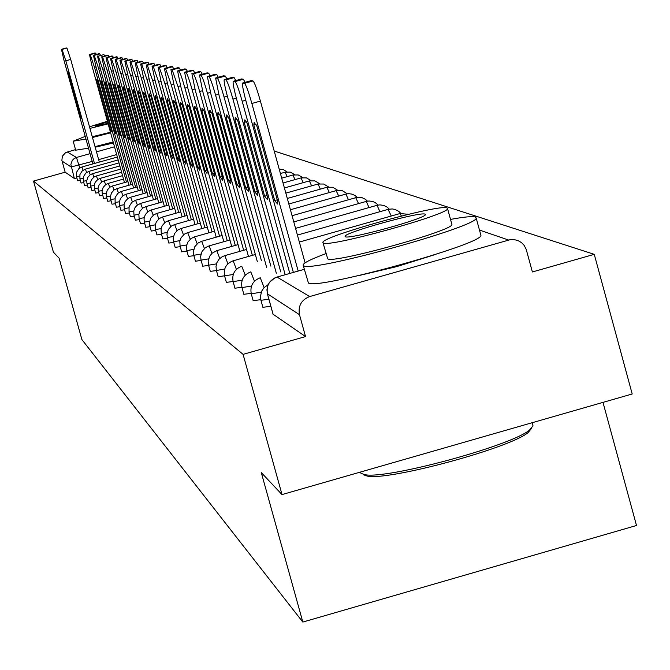 <?xml version="1.0" encoding="UTF-8"?>
<svg xmlns="http://www.w3.org/2000/svg" width="670" height="670" viewBox="0 0 670 670"><rect width="100%" height="100%" fill="white"/><g stroke="black" fill="none" stroke-linecap="round" stroke-linejoin="round"><path stroke-width="1" d="M262.916 307.296L270.856 306.307M253.185 300.646L260.789 299.691M243.88 294.289L251.141 293.368M234.961 288.201L241.912 287.313M226.41 282.355L233.068 281.5M218.202 276.752L233.235 274.499M210.321 271.367L216.46 270.563M202.742 266.191L208.638 265.412M195.456 261.208L201.126 260.454M188.438 256.417L193.898 255.689M181.679 251.803L186.938 251.091M175.163 247.347L180.23 246.66M168.882 243.059L173.764 242.389M162.818 238.914L167.534 238.26M156.956 234.91L161.512 234.274M151.294 231.041L155.691 230.421M145.817 227.297L150.072 226.695M140.524 223.671L144.636 223.093M135.39 220.17L139.368 219.601M130.424 216.778L134.276 216.226M125.617 213.487L129.344 212.951M120.943 210.296L124.561 209.769M116.421 207.206L119.93 206.695M112.032 204.199L115.433 203.705M107.761 201.285L111.069 200.799M103.624 198.454L106.832 197.985M102.1 190.607L98.348 191.252L99.596 195.74L102.719 195.246M98.088 188.01L94.453 188.647L95.701 193.077L98.716 192.583M94.194 185.489L90.668 186.101L91.882 190.464L94.83 189.987M88.18 187.902L91.045 187.474M86.723 180.649L83.398 181.227L84.579 185.473L87.368 185.02M81.078 183.044L83.792 182.634M79.646 176.051L76.506 176.604L77.67 180.749L80.308 180.305M282.02 494.577L261.292 472.601L302.823 622.062L81.891 339.564L59.094 258.184L53.416 252.163L33.5 181.084L243.084 354.363L282.02 494.577L632.204 393.985L594.256 254.34L274.206 151.035M602.983 402.377L636.5 525.489L302.823 622.062M357.814 275.805L396.54 266.668L434.52 254.767M95.199 147.224L113.456 142.978M594.256 254.34L532.39 271.961L526.218 249.416L524.191 245.429L521.637 242.724L518.103 240.597L513.84 239.533L510.314 239.651L309.682 296.559C301.366 299.842 297.966 305.889 299.482 314.691L267.439 293.82M243.084 354.363L305.537 336.575L299.482 314.691M33.5 181.084L65.157 172.19L61.874 160.289L62.369 156.211L65.668 152.567L75.534 149.611M305.537 336.575L273.092 314.238M65.157 172.19L74.345 178.471L76.908 178.044M94.478 163.455L65.819 60.794L62.067 49.404L61.481 49.295L66.933 48.047L70.702 59.429L99.344 162.09M67.988 71.824L80.107 116.63L81.162 118.556L69.01 73.666L68.03 71.816M66.313 47.947L61.456 49.304L64.002 60.375L92.904 163.899M80.107 116.63L80.936 116.396M68.038 73.398L68.809 73.181M85.224 136.387L73.181 141.202L85.969 139.059M92.485 137.509L110.625 132.819M75.693 150.197L88.507 148.171M95.031 146.63L113.171 141.956M110.466 132.25L92.267 136.739M89.939 128.38L108.13 123.866M107.543 121.781L95.132 126.094L107.987 123.355M107.401 121.278L89.495 126.806M531.503 428.44L527.977 432.694C509.326 448.322 387.578 481.127 367.168 476.06L363.634 474.804M360.326 472.082L361.004 473.338L364.622 474.62C385.484 479.787 510.331 446.153 529.409 430.182L533.01 425.894L532.767 424.989M325.997 253.603C310.738 259.257 303.116 263.092 303.133 265.119L303.627 265.663C309.691 273.159 479.385 226.259 476.169 217.976L475.256 216.98C472.233 216.125 463.983 216.938 450.516 219.417M303.133 265.119L308.393 282.908C314.565 290.797 484.209 243.922 480.884 235.237L480.725 234.634M451.798 224.09L451.898 224.45C454.469 230.346 332.63 264.072 327.714 258.829L322.974 242.641M323.334 242.967C328.174 247.942 450.047 214.199 447.552 208.571L446.949 207.935C439.311 203.722 319.205 237.247 322.948 242.548L323.334 242.967M425.006 214.149C420.4 211.352 342.797 232.976 345.067 236.435L345.343 236.728C348.794 239.843 427.125 218.127 425.366 214.534L425.006 214.149M126.463 182.047L94.495 67.377L90.232 54.647L89.504 54.513L94.922 52.997L95.659 53.131L96.346 54.446M96.773 79.663L96.782 81.397L110.223 129.62L111.496 131.789L111.496 130.173L97.996 81.732L96.849 79.646M94.922 52.997L89.47 54.521L92.234 66.858L124.494 182.6M110.223 129.62L111.262 129.335M96.782 81.397L97.736 81.129M130.985 184.677L98.557 68.306L94.219 55.384L93.473 55.25L98.967 53.709L99.73 53.851L100.441 55.2M100.852 80.769L100.852 82.527L114.486 131.462L115.793 133.665L115.801 132.023L102.1 82.871L100.927 80.752M98.967 53.709L93.431 55.258L96.229 67.77L128.967 185.247M114.486 131.462L115.558 131.161M100.852 82.527L101.832 82.251M103.096 54.463L103.917 54.588L104.654 55.979M105.048 81.916L105.039 83.691L118.875 133.355L120.215 135.591L120.223 133.933L106.329 84.043L105.123 81.891M135.65 187.391L102.745 69.27L98.331 56.154L97.519 56.012L100.341 68.717L133.573 187.977M118.875 133.355L119.98 133.045M105.039 83.691L106.053 83.407M140.457 190.188L107.058 70.258L102.56 56.942L101.765 56.791L107.426 55.208L108.239 55.35L108.992 56.791M109.369 83.088L109.361 84.889L123.397 135.306L124.771 137.584L124.788 135.901L110.684 85.257L109.453 83.072M107.426 55.208L101.723 56.799L104.579 69.688L138.313 190.791M123.397 135.306L124.536 134.988M109.361 84.889L110.399 84.596M145.415 193.069L111.496 71.271L106.924 57.746L106.103 57.595L111.848 55.987L112.686 56.138L113.465 57.62M113.825 84.303L113.808 86.129L128.062 137.317L129.469 139.628L129.494 137.928L115.173 86.505L113.917 84.278M111.848 55.987L106.061 57.603L108.95 70.693L143.204 193.689M128.062 137.317L129.235 136.99M113.808 86.129L114.88 85.827M150.524 196.042L116.086 72.326L111.421 58.583L110.575 58.424L116.413 56.799L117.275 56.95L118.088 58.474M118.423 85.559L118.397 87.401L132.869 139.385L134.31 141.739L134.343 140.022L119.804 87.795L118.515 85.534M116.413 56.799L110.533 58.441L113.448 71.724L148.246 196.687M132.869 139.385L134.075 139.05M118.397 87.401L119.495 87.092M155.8 199.107L120.809 73.415L116.061 59.446L115.19 59.287L121.119 57.628L122.007 57.788L122.845 59.362M123.163 86.849L123.129 88.716L137.827 141.529L139.31 143.924L139.352 142.182L124.587 89.127L123.263 86.824M121.119 57.628L115.148 59.295L118.096 72.787L153.447 199.777M137.827 141.529L139.067 141.177M123.129 88.716L124.26 88.398M161.244 202.281L125.7 74.529L120.86 60.342L119.955 60.174L125.977 58.491L126.898 58.65L127.769 60.283M128.054 88.18L128.012 90.082L142.945 143.732L144.469 146.169L144.519 144.41L129.511 90.492L128.163 88.155M125.977 58.491L119.905 60.183L122.895 73.884L158.815 202.968M142.945 143.732L144.226 143.372M128.012 90.082L129.184 89.746M166.872 205.548L130.742 75.693L125.809 61.263L124.871 61.087L130.993 59.379L131.948 59.546L132.844 61.23M133.104 89.562L133.054 91.48L148.229 146.01L149.804 148.497L149.854 146.713L134.611 91.916L133.221 89.529M130.993 59.379L124.829 61.104L127.844 75.023L164.359 206.26M148.229 146.01L149.561 145.641M133.054 91.48L134.268 91.145M136.127 60.308L137.166 60.468L138.095 62.201M138.33 90.986L138.271 92.929L153.69 148.363L155.306 150.892L155.373 149.092L139.879 93.381L138.456 90.953M172.684 208.931L135.951 76.882L130.926 62.21L129.963 62.034L132.962 76.196L170.088 209.668M153.69 148.363L155.063 147.978M138.271 92.929L139.519 92.586M141.487 61.255L142.559 61.422L143.531 63.215M143.732 92.452L143.656 94.428L159.334 150.8L161.001 153.371L161.076 151.554L145.323 94.889L143.857 92.418M178.689 212.432L141.345 78.122L136.211 63.198L135.214 63.014L138.246 77.41L176.009 213.194M159.334 150.8L160.758 150.398M143.656 94.428L144.946 94.068M147.031 62.235L148.145 62.41L149.15 64.27M149.318 93.976L149.234 95.977L165.172 153.321L166.897 155.942L166.972 154.092L150.951 96.455L149.452 93.942M184.912 216.058L146.923 79.403L141.688 64.211L140.658 64.019L143.723 78.666L182.131 216.837M165.172 153.321L166.646 152.911M149.234 95.977L150.566 95.609M152.768 63.256L153.924 63.432L154.971 65.359M155.097 95.559L155.005 97.585L171.219 155.926L172.994 158.597L173.086 156.73L156.788 98.08L155.247 95.517M191.344 219.802L152.701 80.727L147.35 65.266L146.286 65.065L149.385 79.965L188.471 220.614M171.219 155.926L172.743 155.499M155.005 97.585L156.378 97.2M158.715 64.303L159.904 64.487L160.993 66.481M161.085 97.192L160.984 99.244L177.475 158.623L179.309 161.344L179.409 159.46L162.827 99.763L161.244 97.142M198.019 223.688L158.681 82.1L153.221 66.355L152.048 66.171L155.247 81.313L195.037 224.525M177.475 158.623L179.058 158.179M160.984 99.244L162.4 98.85M164.87 65.4L166.11 65.585L167.24 67.653M167.291 98.884L167.173 100.969L183.965 161.42L185.858 164.2L185.967 162.282L169.083 101.505L167.458 98.833M204.928 227.716L164.887 83.524L159.301 67.494L158.154 67.276L161.319 82.703L201.838 228.587M183.965 161.42L185.598 160.959M167.173 100.969L168.647 100.559M171.252 66.531L172.542 66.724L173.723 68.868M173.723 100.634L173.597 102.753L190.69 164.326L192.642 167.157L192.767 165.222L175.582 103.306L173.907 100.584M212.097 231.895L171.319 84.998L165.607 68.667L164.418 68.441L167.617 84.152L208.889 232.8M190.69 164.326L192.382 163.849M173.597 102.753L175.121 102.326M177.885 67.704L179.217 67.904L180.448 70.132M180.398 102.46L180.264 104.612L197.667 167.333L199.694 170.222L199.827 168.262L182.315 105.182L180.599 102.401M219.542 236.225L177.994 86.531L172.156 69.881L170.917 69.655L174.158 85.651L216.209 237.172M197.667 167.333L199.425 166.838M180.264 104.612L181.838 104.168M184.761 68.918L186.16 69.127L187.441 71.439M187.332 104.352L187.181 106.53L204.919 170.456L207.013 173.404L207.156 171.419L189.317 107.125L187.55 104.294M227.272 240.731L184.937 88.122C182.039 77.963 180.046 72.301 178.957 71.146L177.583 70.936L180.942 87.209L223.814 241.711M204.919 170.456L206.745 169.945M187.181 106.53L188.814 106.078M191.913 70.191L193.362 70.4L194.702 72.804M194.535 106.321L194.367 108.532L212.449 173.706L214.618 176.713L214.769 174.711L196.595 109.151L194.777 106.254M235.304 245.421L192.148 89.78C189.191 79.412 187.148 73.641 186.026 72.46L184.593 72.243L187.994 88.825L231.711 246.434M212.449 173.706L214.341 173.17M194.367 108.532L196.067 108.054M199.35 71.506L200.858 71.732L202.256 74.228M202.022 108.373L201.846 110.609L220.279 177.081L222.532 180.146L222.7 178.128L204.157 111.254L202.29 108.297M243.662 250.295L199.643 91.497C196.628 80.928 194.543 75.04 193.37 73.826L191.888 73.599L195.33 90.509L239.919 251.351M220.279 177.081L222.256 176.528M201.846 110.609L203.605 110.123M207.089 72.879L208.663 73.114L210.129 75.71M209.819 110.5L209.626 112.778L228.42 180.599L230.765 183.731L230.941 181.687L212.038 113.448L210.104 110.424M252.364 255.371L207.449 93.289C204.375 82.502 202.231 76.489 201.025 75.249L199.476 75.015L202.96 92.259L248.47 256.468M228.42 180.599L230.48 180.012M209.626 112.778L211.46 112.267M215.154 74.303L216.795 74.546L218.328 77.259M217.943 112.719L217.733 115.031L236.912 184.258L239.341 187.458L239.533 185.389L220.246 115.726L218.253 112.635M261.426 260.655L215.589 95.157C212.449 84.144 210.246 77.996 208.998 76.732L207.373 76.497L210.908 94.076L257.372 261.803M236.912 184.258L239.056 183.655M217.733 115.031L219.634 114.495M223.562 75.794L225.271 76.045L226.879 78.876M226.41 115.039L226.184 117.384L245.756 188.069L248.294 191.335L248.495 189.25L228.805 118.113L226.745 114.947M270.881 266.174L224.073 97.1C220.866 85.852 218.613 79.579 217.306 78.281L215.614 78.03L219.191 95.977L266.643 267.372M245.756 188.069L247.992 187.441M226.184 117.384L228.16 116.823M232.331 77.352L234.123 77.611L235.806 80.568M235.237 117.459L235.003 119.83L254.985 192.055L257.632 195.389L257.849 193.287L237.733 120.592L235.614 117.359M280.747 271.928L232.934 99.135C229.651 87.636 227.331 81.221 225.983 79.889L224.207 79.638C223.788 81.346 224.994 87.452 227.834 97.962L276.325 273.184M254.985 192.055L257.322 191.394M235.003 119.83L237.054 119.252M241.485 78.968L243.361 79.244L245.128 82.335M244.466 119.989L244.207 122.392L264.625 196.21L267.38 199.618L267.615 197.499L247.062 123.188L244.877 119.871M289.8 273.435L242.188 101.254C238.83 89.504 236.451 82.938 235.044 81.581L233.185 81.313C232.75 83.08 233.972 89.319 236.853 100.031L285.185 274.742M264.625 196.21L267.07 195.523M244.207 122.392L246.351 121.789M251.057 80.668L253.026 80.953C254.508 82.351 256.97 89.06 260.404 101.078L305.093 262.833M254.106 122.635L253.829 125.072L274.7 200.556L277.581 204.032L277.824 201.905L256.819 125.901L254.106 122.635L254.558 122.51M298.184 271.057L251.861 103.473C248.428 91.455 245.982 84.738 244.525 83.34L242.565 83.072C242.113 84.906 243.352 91.279 246.292 102.2L293.359 272.422M274.7 200.556L277.254 199.836M253.829 125.072L256.066 124.444M268.888 299.205L260.94 300.311L262.908 307.388M261.275 292.154L251.258 293.812L253.176 300.746M251.51 286.023L241.987 287.597L243.872 294.381M242.172 280.144L233.11 281.643L234.952 288.284M224.676 269.08L216.427 270.454L218.194 276.827M216.46 263.88L208.579 265.194L210.313 271.442M208.571 258.88L201.034 260.136L202.742 266.258M201 254.064L193.781 255.27L195.456 261.275M193.714 249.424L186.796 250.58L188.438 256.484M186.704 244.96L180.071 246.066L181.679 251.861M179.945 240.647L173.58 241.719L175.163 247.406M173.446 236.493L167.324 237.523L168.882 243.109M167.165 232.482L161.286 233.47L162.81 238.964M161.11 228.604L155.448 229.559L156.956 234.952M151.294 231.083L149.812 225.782L155.264 224.852M149.611 221.234L144.36 222.122L145.817 227.339M140.516 223.721L139.092 218.588L144.15 217.725M138.866 214.325L133.983 215.162L135.39 220.212M133.757 211.033L129.034 211.846L130.424 216.812M128.808 207.851L124.243 208.63L125.608 213.529M124.009 204.752L119.603 205.514L120.943 210.338M116.421 207.239L115.098 202.491L119.352 201.754M112.024 204.233L110.726 199.56L114.846 198.848M107.761 201.318L106.48 196.712L110.466 196.017M106.22 193.27L102.351 193.94L103.624 198.488M90.408 183.036L86.983 183.63L88.18 187.935M81.078 183.069L79.906 178.882L83.13 178.32M304.297 269.323L277.003 277.062L309.682 296.559M508.58 240.028L479.469 230.07M116.68 154.561L98.657 159.627M92.217 161.436L71.129 166.972L62.059 161.102M79.763 167.961L76.48 157.475L90.04 153.665M96.488 151.856L114.511 146.789M67.209 151.948L76.48 157.475L74.144 158.581L72.301 160.39L70.861 164.41L74.345 178.471M83.114 170.188L81.933 166.989L78.859 168.647L76.539 172.291L76.506 176.604M86.623 172.433L85.4 169.142L82.284 170.825L79.939 174.51L79.906 178.882M90.224 174.736L88.968 171.352L85.81 173.061L83.423 176.796L83.398 181.227M93.917 177.106L92.627 173.622L119.863 165.959M86.983 183.63L86.698 180.934L87.72 177.466L90.14 174.795L92.627 173.622M97.72 179.543L96.388 175.959L120.734 169.1M90.668 186.101L90.484 182.449L91.413 179.853L93.867 177.14L96.388 175.959M101.631 182.047L100.257 178.354L121.639 172.332M94.453 188.647L94.269 184.937L95.207 182.307L97.703 179.56L100.257 178.354M105.651 184.627L104.235 180.825L122.56 175.657M98.348 191.252L98.046 188.438L99.118 184.828L101.639 182.039L104.235 180.825M109.788 187.282L108.322 183.362L123.514 179.074M102.351 193.94L102.049 191.084L103.13 187.424L105.693 184.593L108.322 183.362M114.042 190.02L112.535 185.975L127.962 181.62M106.48 196.712L106.17 193.814L107.267 190.096L109.863 187.223L112.535 185.975M118.431 192.834L116.873 188.664L132.534 184.242M110.726 199.56L110.408 196.62L111.522 192.851L114.16 189.937L116.873 188.664M122.945 195.74L121.337 191.436L117.794 193.345L115.131 197.533L115.098 202.491M127.602 198.739L125.935 194.283L142.099 189.727M119.603 205.514L119.277 202.482L120.424 198.605L123.138 195.598L125.935 194.283M132.4 201.829L130.684 197.231L147.107 192.592M124.243 208.63L124.042 204.526L125.081 201.611L127.836 198.563L130.684 197.231M137.358 205.02L135.575 200.263L131.864 202.273L129.076 206.653L129.034 211.846M142.467 208.32L140.625 203.395L157.601 198.605M133.983 215.162L133.774 210.924L134.846 207.918L136.847 205.439L140.625 203.395M147.752 211.728L145.842 206.628L163.103 201.754M139.092 218.588L138.874 214.283L139.963 211.226L142.852 208.035L145.842 206.628M287.162 176.629L285.093 172.207M153.204 215.254L151.227 209.97L168.79 205.012M144.36 222.122L144.017 218.847L145.256 214.651L148.187 211.402L151.227 209.97M295.034 179.594L292.891 175.021M158.849 218.897L156.797 213.429L174.669 208.37M149.812 225.782L149.46 222.448L150.725 218.177L153.706 214.877L156.797 213.429M303.175 182.667L301.065 177.902L283.033 182.985M164.686 222.674L162.55 216.996L180.749 211.854M155.448 229.559L155.231 225.045L156.378 221.837L159.41 218.479L162.55 216.996M311.592 185.841L309.406 180.908L284.407 187.96M170.724 226.586L168.513 220.69L187.039 215.455M161.286 233.47L161.06 228.88L162.224 225.614L165.306 222.197L168.513 220.69M320.319 189.133L318.049 184.024L285.83 193.119M176.981 230.639L174.677 224.517L193.546 219.182M167.324 237.523L166.956 234.023L168.279 229.525L171.419 226.05L174.677 224.517M329.355 192.55L326.868 187.29M183.463 234.843L181.067 228.487L200.297 223.043M173.58 241.719L173.203 238.152L174.552 233.587L177.751 230.044L181.067 228.487M338.727 196.092L336.139 190.64M190.188 239.215L187.692 232.591L207.298 227.046M180.071 246.066L179.828 241.225L181.059 237.791L184.309 234.182L187.692 232.591M348.45 199.769L345.904 194.066L290.428 209.744M197.164 243.746L194.568 236.853L214.551 231.2M186.796 250.58L186.553 245.647L187.809 242.146L191.118 238.478L194.568 236.853M358.542 203.588L355.736 197.717M204.409 248.461L201.704 241.284L222.088 235.505M193.781 255.27L193.387 251.501L194.811 246.677L198.186 242.942L201.704 241.284M369.028 207.566L366.264 201.41L293.787 221.912M211.938 253.369L209.115 245.873L229.919 239.986M201.034 260.136L200.632 256.3L202.089 251.384L205.523 247.573L209.115 245.873M379.932 211.703L377.051 205.305L295.571 228.361M219.768 258.478L216.812 250.655L238.059 244.634M208.579 265.194L208.169 261.283L209.651 256.267L212.114 253.201L216.812 250.655M391.272 216.016L388.089 209.4M227.917 263.804L224.827 255.63L222.231 256.685L219.082 259.173L216.929 262.565L216.008 266.467L216.427 270.454M401.422 216.016L399.948 213.562L299.348 242.054M236.401 269.357L233.177 260.806L255.354 254.516M226.401 282.439L224.592 275.931C223.311 268.62 226.133 263.586 233.051 260.839L233.177 260.806M245.253 275.152L241.736 266.241C234.676 269.047 231.803 274.181 233.11 281.643M254.483 281.207L250.789 271.869C243.587 274.742 240.656 279.985 241.987 287.597M264.131 287.547L260.253 277.748C252.891 280.688 249.893 286.04 251.258 293.812M273.142 314.423L267.481 293.988C266.065 285.772 269.24 280.127 277.003 277.062L276.827 277.112M65.819 60.794L70.702 59.429M62.067 49.404L66.933 48.047M94.495 67.377L96.003 66.958M90.232 54.647L95.659 53.131M98.557 68.306L100.106 67.871M94.219 55.384L99.73 53.851M102.745 69.27L104.336 68.817M98.331 56.154L103.917 54.588M107.058 70.258L108.699 69.797M102.56 56.942L108.239 55.35M111.496 71.271L113.197 70.802M106.924 57.746L112.686 56.138M116.086 72.326L117.836 71.841M111.421 58.583L117.275 56.95M120.809 73.415L122.618 72.904M116.061 59.446L122.007 57.788M125.7 74.529L127.56 74.01M120.86 60.342L126.898 58.65M130.742 75.693L132.668 75.149M125.809 61.263L131.948 59.546M135.951 76.882L137.953 76.33M130.926 62.21L137.166 60.468M129.963 62.034L136.186 60.292M141.345 78.122L143.413 77.544M136.211 63.198L142.559 61.422M135.214 63.014L141.546 61.238M146.923 79.403L149.058 78.8M141.688 64.211L148.145 62.41M140.658 64.019L147.09 62.218M152.701 80.727L154.912 80.107M147.35 65.266L153.924 63.432M146.286 65.065L152.827 63.24M158.681 82.1L160.976 81.455M153.221 66.355L159.904 64.487M152.115 66.154L158.773 64.287M164.887 83.524L167.266 82.854M159.301 67.494L166.11 65.585M158.154 67.276L164.937 65.375M171.319 84.998L173.79 84.303M165.607 68.667L172.542 66.724M164.418 68.441L171.327 66.506M177.994 86.531L180.565 85.81M172.156 69.881L179.217 67.904M170.917 69.655L177.96 67.678M184.937 88.122L187.6 87.376M178.957 71.146L186.16 69.127M177.676 70.903L184.845 68.901M192.148 89.78L194.92 89.001M186.026 72.46L193.362 70.4M184.686 72.209L192.005 70.166M199.643 91.497L202.533 90.684M193.37 73.826L200.858 71.732M191.989 73.566L199.442 71.481M207.449 93.289L210.455 92.443M201.025 75.249L208.663 73.114M199.576 74.981L207.189 72.846M215.589 95.157L218.722 94.277M208.998 76.732L216.795 74.546M207.491 76.455L215.254 74.278M224.073 97.1L227.348 96.187M217.306 78.281L225.271 76.045M215.74 77.988L223.671 75.76M232.934 99.135L236.351 98.172M225.983 79.889L234.123 77.611M224.341 79.588L232.448 77.318M242.188 101.254L245.756 100.249M235.044 81.581L243.361 79.244M233.328 81.254L241.61 78.934M251.861 103.473L260.404 101.078M244.525 83.34L253.026 80.953M242.724 83.005L251.2 80.626M81.924 166.989L117.367 157.023M85.391 169.142L118.18 159.921M88.959 171.352L119.009 162.902M121.329 191.427L137.241 186.947M135.566 200.263L152.266 195.548M286.995 171.847L283.402 169.636L279.206 169.158M294.75 174.661L290.303 172.131L285.177 172.173M280.412 173.522L285.11 172.198M302.765 177.575L298.225 174.954L292.983 174.987M281.702 178.17L292.899 175.012M311.056 180.59L306.425 177.877L301.048 177.893M319.64 183.706L314.908 180.892L309.389 180.908M328.526 186.938L323.685 184.024L318.032 184.024M337.73 190.297L332.789 187.265L326.985 187.248M287.304 198.462L326.876 187.282M347.278 193.772L342.228 190.623L336.265 190.598M288.837 203.998L336.147 190.632M357.177 197.39L355.201 195.632L352.01 194.116L348.509 193.663L345.887 194.066M367.462 201.142L365.443 199.317L362.177 197.734L358.576 197.256L355.879 197.667M292.07 215.715L355.745 197.709M378.148 205.054L375.3 202.633L372.738 201.494L369.036 200.992L366.255 201.41M389.253 209.115L387.151 207.139L383.717 205.405L379.907 204.878L377.043 205.296M400.811 213.353L398.667 211.293L395.141 209.476L392.21 208.931L388.265 209.342M224.827 255.622L246.535 249.483M297.421 235.07L388.089 209.392M408.482 214.291L399.948 213.554M268.142 284.649L263.871 287.824L261.677 291.174L260.463 296.341L260.94 300.311M273.075 314.347L267.422 293.921L266.928 289.834L267.682 285.788L269.608 282.154L274.918 277.849M96.832 146.186L97.033 146.906M73.181 141.202L75.71 150.248M527.977 432.694L529.409 430.182M367.168 476.06L364.622 474.62M476.169 217.976L480.884 235.237M451.898 224.45L447.552 208.571M532.148 422.728L533.01 425.894"/></g></svg>
